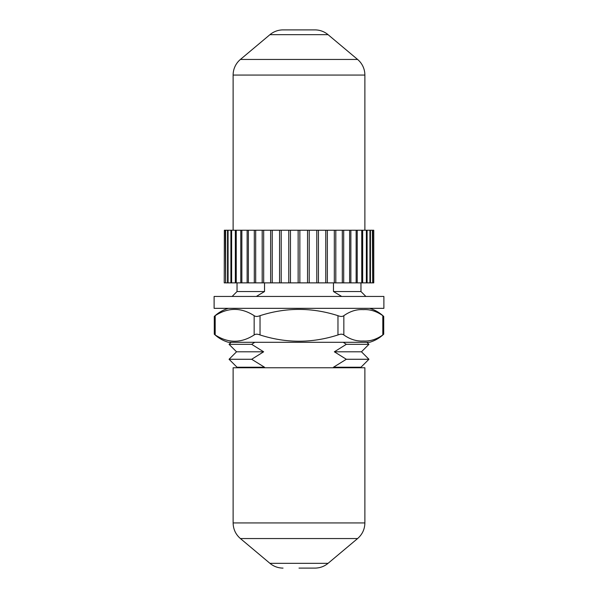 <?xml version="1.0" encoding="UTF-8"?>
<svg xmlns="http://www.w3.org/2000/svg" width="598" height="598" viewBox="0 0 598 598"><rect width="100%" height="100%" fill="white"/><g stroke="black" fill="none" stroke-linecap="round" stroke-linejoin="round"><path stroke-width="0.9" d="M241.861 282.869L247.138 282.869L247.138 230.237L241.861 230.237L241.861 282.869L240.777 282.869L240.777 230.237L236.255 230.237L236.255 282.869L235.335 282.869L235.335 230.237L231.628 230.237L231.628 282.869L230.903 282.869L230.903 230.237L228.07 230.237L228.07 282.869L227.539 282.869L227.539 230.237L225.625 230.237L225.625 282.869L225.311 230.237L224.34 230.237L224.235 282.869L224.34 230.237M248.379 282.869L254.307 282.869L254.307 230.237L248.379 230.237L248.379 282.869L247.138 282.869M255.69 282.869L262.193 282.869L262.193 230.237L255.69 230.237L255.69 282.869L254.307 282.869M263.681 282.869L270.647 282.869L270.647 230.237L263.681 230.237L263.681 282.869L262.193 282.869M272.232 282.869L279.558 282.869L279.558 230.237L272.232 230.237L272.232 282.869L270.647 282.869M281.209 282.869L288.774 282.869L288.774 230.237L281.209 230.237L281.209 282.869L279.558 282.869M290.464 282.869L298.148 282.869L298.148 230.237L290.464 230.237L290.464 282.869L288.774 282.869M360.968 282.869L360.968 291.54L333.475 291.54L333.475 282.869M333.475 367.763L333.475 367.239L360.968 367.239L360.968 367.763M228.07 230.237L227.539 230.237M231.628 230.237L230.903 230.237M236.255 230.237L235.335 230.237M241.861 230.237L240.777 230.237M248.379 230.237L247.138 230.237M255.69 230.237L254.307 230.237M263.681 230.237L262.193 230.237M272.232 230.237L270.647 230.237M281.209 230.237L279.558 230.237M290.464 230.237L288.774 230.237M372.689 282.869L373.765 282.869L373.765 230.237L372.689 230.237L372.689 282.869L372.375 230.237L370.461 230.237L370.461 282.869L369.93 282.869L369.93 230.237L367.097 230.237L367.097 282.869L366.372 282.869L366.372 230.237L362.665 230.237L362.665 282.869L361.745 282.869L361.745 230.237L357.223 230.237L357.223 282.869L356.139 282.869L356.139 230.237L350.862 230.237L350.862 282.869L349.621 282.869L349.621 230.237L343.693 230.237L343.693 282.869L342.31 282.869L342.31 230.237L335.807 230.237L335.807 282.869L334.319 282.869L334.319 230.237L327.353 230.237L327.353 282.869L325.768 282.869L325.768 230.237L318.442 230.237L318.442 282.869L316.791 282.869L316.791 230.237L309.226 230.237L309.226 282.869L307.536 282.869L307.536 230.237L299.852 230.237L299.852 282.869L298.148 282.869M299.852 230.237L298.148 230.237M309.226 230.237L307.536 230.237M318.442 230.237L316.791 230.237M327.353 230.237L325.768 230.237M335.807 230.237L334.319 230.237M343.693 230.237L342.31 230.237M350.862 230.237L349.621 230.237M357.223 230.237L356.139 230.237M362.665 230.237L361.745 230.237M367.097 230.237L366.372 230.237M370.461 230.237L369.93 230.237M370.461 282.869L372.375 282.869M367.097 282.869L369.93 282.869M362.665 282.869L366.372 282.869M357.223 282.869L361.745 282.869M350.862 282.869L356.139 282.869M343.693 282.869L349.621 282.869M335.807 282.869L342.31 282.869M327.353 282.869L334.319 282.869M318.442 282.869L325.768 282.869M309.226 282.869L316.791 282.869M299.852 282.869L307.536 282.869M236.255 282.869L240.777 282.869M231.628 282.869L235.335 282.869M228.07 282.869L230.903 282.869M225.625 282.869L227.539 282.869M224.34 282.869L225.311 282.869M346.324 344.328L368.936 344.328L361.469 351.803L368.936 359.271L346.324 359.271L334.357 351.803L346.324 344.328L343.252 342.295L254.741 342.295L251.676 344.328L263.643 351.803L251.676 359.271L264.525 367.239L264.525 367.763M334.357 351.803L361.469 351.803M368.936 344.328L366.895 342.295L369.609 342.295L228.391 342.295L231.105 342.295L229.064 344.328L236.531 351.803L263.643 351.803M229.064 344.328L251.676 344.328M237.032 367.763L237.032 367.239L264.525 367.239M333.475 367.239L346.324 359.271M237.032 367.239L229.064 359.271L251.676 359.271M264.525 282.869L264.525 291.54L256.325 296.451M264.525 291.54L237.032 291.54L232.121 296.451M341.675 296.451L333.475 291.54M373.66 282.869L373.66 230.237M299 296.451L383.886 296.451L383.886 308.336L214.114 308.336L214.114 296.451L299 296.451M382.81 315.677C376.531 311.237 370.035 309.226 363.33 309.637C356.655 309.211 350.159 311.229 343.843 315.677C342.49 316.693 340.531 316.693 337.967 315.677C311.947 307.32 285.971 307.32 260.033 315.677C257.484 316.693 255.518 316.693 254.157 315.677C241.144 307.32 228.159 307.32 215.19 315.677C213.994 316.693 213.994 316.693 215.19 315.677L215.19 334.955C213.994 333.938 213.994 333.938 215.19 334.955C228.204 343.312 241.188 343.312 254.157 334.955C255.51 333.938 257.469 333.938 260.033 334.955C286.053 343.312 312.029 343.312 337.967 334.955C340.516 333.938 342.482 333.938 343.843 334.955C350.122 339.395 356.617 341.406 363.33 340.995C370.005 341.421 376.493 339.402 382.81 334.955C384.006 333.938 384.006 333.938 382.81 334.955L382.81 315.677C384.006 316.693 384.006 316.693 382.81 315.677M299 568.1L314.967 568.1L299 568.1M364.877 522.944L233.123 522.944L233.123 367.763L364.877 367.763L364.877 522.944C364.75 529.223 362.321 534.425 357.597 538.551L240.403 538.551L269.937 563.331L328.063 563.331C324.258 566.463 319.893 568.048 314.967 568.1M357.597 59.449L328.063 34.669A20.377 20.377 0 0 0 314.967 29.9L283.033 29.9A20.377 20.377 0 0 0 269.937 34.669L240.403 59.449L357.597 59.449A20.377 20.377 0 0 1 364.877 75.056L364.877 230.237M364.877 75.056L233.123 75.056A20.377 20.377 0 0 1 240.403 59.449M233.123 75.056L233.123 230.237M260.033 315.677L260.033 334.955M337.967 334.955L337.967 315.677M254.157 334.955L254.157 315.677M343.843 315.677L343.843 334.955M328.063 34.669L269.937 34.669M360.968 367.239L368.936 359.271M236.531 351.803L229.064 359.271M360.968 291.54L365.879 296.451M237.032 282.869L237.032 291.54M369.609 308.336C374.961 309.921 379.663 312.627 383.722 316.447L383.722 334.185C379.663 338.005 374.961 340.711 369.609 342.295M228.391 308.336C223.039 309.921 218.337 312.627 214.278 316.447L214.278 334.185C218.337 338.005 223.039 340.711 228.391 342.295M328.063 563.331L357.597 538.551M233.123 522.944C233.25 529.223 235.679 534.425 240.403 538.551M269.937 563.331C273.742 566.463 278.107 568.048 283.033 568.1"/></g></svg>
